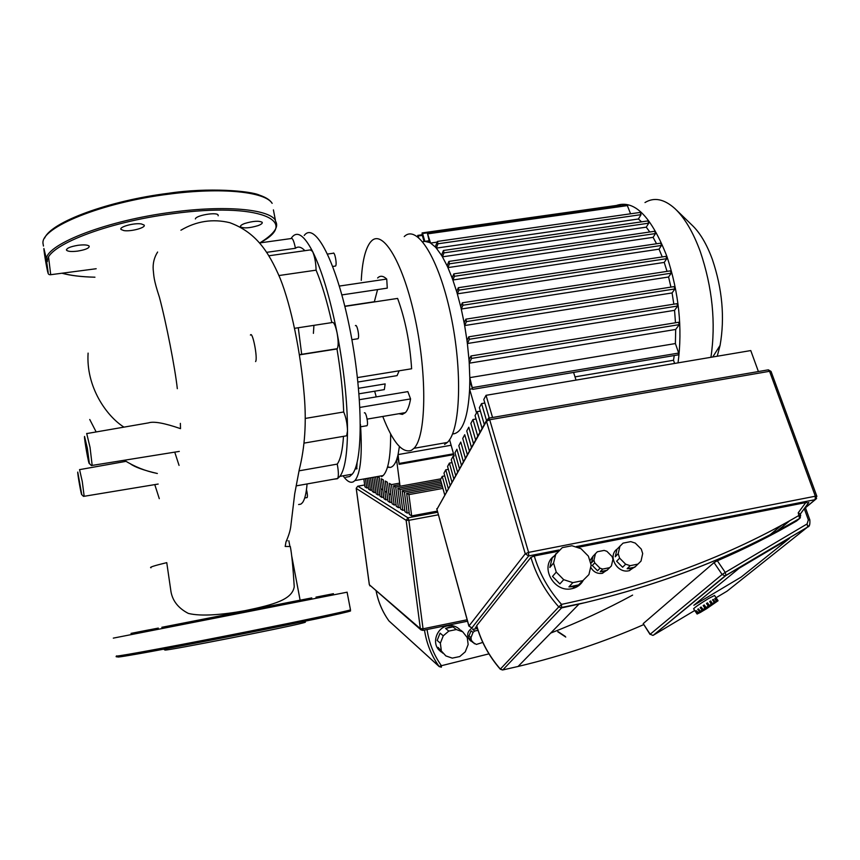 <?xml version="1.0" encoding="UTF-8"?>
<svg xmlns="http://www.w3.org/2000/svg" width="860" height="860" viewBox="0 0 860 860"><rect width="100%" height="100%" fill="white"/><g stroke="black" fill="none" stroke-linecap="round" stroke-linejoin="round"><path stroke-width="1.29" d="M387.484 467.173L390.225 467.442C392.762 466.958 394.88 464.421 396.589 459.82L397.728 456.047L399.169 464.325L398.072 454.596L397.728 456.047M451.124 445.254L398.072 454.596L399.395 446.512M400.05 486.244L396.589 459.82L398.191 459.541M380.808 488.749L382.797 489.942M384.796 491.146L386.817 492.361M388.86 493.597L390.924 494.833M400.405 447.479L399.341 446.974M616.351 205.475C634.433 199.402 651.321 216.462 666.984 256.635C678.938 292.991 682.625 328.402 678.035 362.856M644.989 202.541C654.18 196.962 664.157 198.982 674.928 208.604C684.689 217.806 693.138 232.135 700.298 251.604C712.456 287.713 716.004 322.952 710.93 357.298M717.229 356.233L720.078 345.408C724.926 317.716 722.346 289.014 712.327 259.301C706.662 243.96 699.9 232.576 692.042 225.148L676.433 210.044M665.962 256.463L666.736 258.677L458.928 290.132L458.326 287.702L456.638 291.551L457.316 293.851L664.232 262.418L667.048 271.384M456.638 291.551L452.865 280.005L659.061 249.163L662.243 256.925M452.113 277.93L452.865 280.005L454.424 276.296L453.833 273.888L452.113 277.93L447.92 267.6L653.095 237.349L656.524 243.756M447.082 265.772L447.92 267.6L449.457 263.816L448.877 261.418L447.082 265.772L442.427 256.839L646.268 227.158L649.773 231.996M441.502 255.291L442.427 256.839L443.996 252.872L443.427 250.486L441.502 255.291L436.31 248.11L638.399 218.999L641.549 221.837M435.257 246.96L436.31 248.11L437.976 243.778L437.407 241.423L435.257 246.96L430.57 243.057L437.106 242.122M429.57 242.509L430.57 243.057L427.409 233.243L429.57 242.509L424.862 241.38L429.065 240.778M422.712 241.767L424.862 241.38L422.572 233.501L422.12 232.909L422.12 234.758L417.874 235.371M452.553 433.924L453.983 433.795C462.873 431.623 468.087 416.767 469.625 389.225L469.796 380.668L472.677 389.354L469.786 377.637L469.796 380.668M469.786 377.637L469.237 363.189L675.691 329.455L675.39 343.559L469.786 377.637M469.012 359.921L469.237 363.189L471.592 358.405L470.968 355.965L469.012 359.921L467.378 343.516L674.552 310.331L675.487 322.779M466.991 340.549L467.378 343.516L469.409 339.248L468.786 336.808L466.991 340.549L464.647 325.553L672.079 292.948L673.832 304.182M464.153 322.822L464.647 325.553L466.486 321.586L465.862 319.146L464.153 322.822L461.261 309.03L668.586 277.006L670.94 287.111M460.67 306.525L461.261 309.03L462.959 305.236L462.358 302.795L460.67 306.525L457.316 293.851L458.928 290.132M476.515 412.94L469.625 389.225L472.172 388.806M674.24 355.546L673.509 360.265L574.996 376.873M573.588 372.423L576.028 380.109M449.565 439.707L454.166 456.058M417.67 236.801L417.756 235.382L418.68 237.607M424.066 241.456L422.12 234.758M422.249 232.899L619.77 204.992L620.501 205.938M427.549 233.232L627.112 204.992L630.573 213.796M640.291 212.527L641.033 214.656L638.399 218.999M647.988 221.031L648.741 223.181L646.268 227.158M654.761 231.372L655.513 233.554L653.095 237.349M660.727 243.24L661.501 245.444L659.061 249.163M666.736 258.677L664.232 262.418M670.445 270.954L671.23 273.179L668.586 277.006M674.122 286.702L674.907 288.938L672.079 292.948M676.895 303.773L677.68 306.02L674.552 310.331M678.518 322.36L679.303 324.618L675.691 329.455M675.39 343.559L678.68 353.062L678.346 354.858M673.509 360.265L674.605 363.436M360.48 424.56C362.469 455.015 360.598 473.688 354.89 480.589L353.406 481.761C350.375 483.277 346.935 481.299 343.086 475.816M390.633 433.956C390.762 456.327 388.29 470.183 383.194 475.526L381.582 476.719M306.966 497.628L307.171 497.542C307.644 496.123 307.418 493.5 306.472 489.673M298.624 504.53L300.871 504.132L302.408 502.745C304.719 499.789 306.278 493.511 307.084 483.943M313.406 333.368L313.921 325.445M361.264 280.392C362.221 261.805 365.21 249.131 370.241 242.38L371.23 241.273C382.764 228.556 403.619 263.171 415.444 320.103C427.409 376.906 426.033 436.654 413.993 448.307L411.478 450.296C402.394 453.618 392.827 442.341 382.764 416.466M404.243 236.597C416.853 223.793 438.804 258.043 450.715 314.631C462.787 371.079 460.455 430.656 447.329 442.448L444.588 444.469M356.717 468.872L357.094 462.497M335.002 266.127L335.594 266.009C337.217 264.289 334.669 251.055 333.142 253.259L327.574 254.055M357.481 338.851L358.039 338.722C359.76 337.045 357.05 323.564 355.416 325.66M366.586 425.861L367.016 425.7C368.628 424.13 365.962 411.273 364.361 412.854M399.147 370.8L397.083 375.627L394.202 376.099M304.902 250.679C301.29 246.927 298.14 246.132 295.442 248.282C293.948 240.94 292.497 237.693 291.078 238.553L292.056 237.156C297.366 230.684 304.193 235.425 312.556 251.389C321.737 269.975 329.917 297.162 337.088 332.927C343.968 369.101 347.44 401.76 347.504 430.903C347.279 454.628 344.752 469.786 339.915 476.375L337.41 478.73L333.261 479.267M298.291 327.843L301.709 354.513M345.817 477.225L349.622 476.548L352.235 474.183C363.468 461.336 362.952 392.805 349.472 327.015C336.12 261.075 314.857 221.235 304.225 235.457M331.831 322.597C327.047 301.279 321.801 283.8 316.093 270.158C315.889 262.687 314.706 256.43 312.556 251.389L310.31 249.916L269.094 255.753M345.548 435.988L346.655 435.794L347.504 430.903C347.268 423.625 346 417.315 343.699 411.983C342.989 392.536 340.754 371.531 336.98 348.956L337.227 348.708C338.517 346.139 338.464 340.882 337.088 332.927C335.325 324.919 333.605 321.468 331.938 322.586L294.711 328.294M336.712 478.654L337.658 478.493C338.733 476.225 338.593 471.43 337.238 464.11C340.495 459.53 342.581 450.274 343.495 436.342M299.043 470.829L337.238 464.11M305.257 418.433L343.699 411.983M336.98 348.956L299.538 354.858M250.41 335.088C252.507 330.466 257.968 358.319 255.592 361.587M316.093 270.158L278.973 275.533M295.442 248.282L266.933 252.302M359.91 407.414L410.564 398.922L407.855 391.623L359.448 399.685M410.564 398.922C409.414 405.63 407.694 410.198 405.425 412.617L402.362 414.391L398.943 413.714M377.626 277.984C380.217 275.383 383.248 275.748 386.731 279.059L387.279 288.132L341.871 294.915M377.562 289.583L374.358 301.731L344.806 306.203M386.731 279.059L339.345 286.068M359.007 393.805L384.334 389.612L385.162 383.904L358.534 388.29M357.438 377.594L411.628 368.768C409.908 342.613 405.232 319.167 397.61 298.42L344.849 306.396M376.25 396.89L374.659 391.214M456.305 629.541L448.802 631.089L445.555 628.445L449.221 627.155L453.016 626.908L456.305 629.541L462.712 631.799L460.594 630.111M462.712 631.799L467.27 637.582L468.152 644.527L465.249 651.837L459.745 656.556L452.263 658.126L445.856 655.911L438.062 647.365L445.856 655.911M440.148 651.031L439.675 650.622C431.354 643.678 436.482 627.639 447.608 625.854C451.844 625.08 455.563 626.005 458.745 628.638L459.584 629.294M478.02 630.316L474.688 631.004L472.645 629.423L477.375 628.251M482.793 642.42L476.365 644.43L472.441 642.14L469.216 638.055L474.473 643.764M475.333 627.176L477.128 627.434M472.645 629.423L477.429 628.434M468.958 636.002L471.022 630.821L473.054 632.401L470.99 637.604L468.958 636.002L471.022 630.821M472.441 642.14L469.216 638.055M470.323 640.571L469.915 640.259C466.292 635.486 467.13 631.326 472.43 627.779M471.248 639.668L470.99 637.604M473.054 632.401L474.688 631.004M437.16 640.442L440.062 633.132L443.265 635.82L440.352 643.172L437.16 640.442L440.062 633.132M442.631 653.095L438.062 647.365M445.555 628.445L453.016 626.908M441.255 650.138L440.352 643.172M443.265 635.82L448.802 631.089M363.973 479.869L364.919 486.857L366.736 487.986L365.489 478.697M368.392 487.695L366.736 487.986M367.252 479.289L368.585 489.136L370.445 490.286L368.918 478.988M372.122 489.985L370.445 490.286M388.107 467.367L389.171 467.173M370.596 478.687L372.315 491.447L374.207 492.629L372.294 478.375M375.917 492.318L374.207 492.629M374.014 478.074L376.121 493.812L378.056 495.016L375.745 477.762M379.798 494.693L378.056 495.016M377.497 477.45L380.002 496.22L381.969 497.445L379.325 477.59L378.701 477.236M383.754 497.123L381.969 497.445M381.302 478.73L383.958 498.682L385.968 499.929L383.302 479.88L381.302 478.73M387.785 499.596L385.968 499.929M385.312 481.041L387.989 501.187L390.042 502.455L387.355 482.213L385.312 481.041M391.891 502.111L390.042 502.455M391.493 484.599L389.408 483.395L392.106 503.734L394.192 505.035L391.493 484.599L399.642 483.127M396.084 504.691L394.192 505.035M399.846 484.674L393.59 485.803L396.299 506.346L398.427 507.669L395.707 487.029L440.89 478.837M400.362 507.314L398.427 507.669M440.718 480.482L397.858 488.265L400.577 509.002L402.76 510.356L400.018 489.512L441.148 482.03M404.727 509.991L402.76 510.356M402.2 490.77L404.952 511.711L407.167 513.087L404.415 492.038L402.2 490.77L441.578 483.599M404.415 492.038L442.019 485.18M400.018 489.512L397.858 488.265M395.707 487.029L393.59 485.803M409.177 512.721L407.167 513.087M406.64 493.328L409.414 514.484L411.671 515.892L408.898 494.618L406.64 493.328L442.47 486.781M442.911 488.405L408.898 494.618M437.331 511.109L411.671 515.892M555.893 553.636L553.561 563.063L549.83 567.46L552.152 558.097L562.279 547.637L571.943 545.745L580.995 548.691L588.39 556.151L591.153 565.128L588.917 574.587L578.587 584.918L573.964 586.574L568.933 586.875L572.835 582.639L582.564 580.672M583.306 580.253C581.038 584.467 577.533 587.208 572.782 588.487L572.018 588.659C554.334 593.174 539.586 567.245 553.507 556.484M595.496 553.528L593.927 560.193L591.497 562.827L593.067 556.194L597.356 551.755L604.171 550.411L606.848 551.282L612.116 556.571L612.943 559.226L611.417 565.901L607.042 570.288L603.849 571.631L600.248 571.653L602.72 569.062L609.557 567.686M607.558 569.761L602.204 573.351C597.098 573.942 593.26 571.879 590.669 567.149M619.942 546.111L618.211 553.668L615.244 556.764L616.975 549.25L623.048 543.133L630.745 541.617L635.26 543.09L641.259 549.078L642.689 553.55L641.012 561.107L634.83 567.159L631.197 568.6L627.144 568.707L630.187 565.676L637.916 564.117M635.787 566.224L629.025 570.739C617.093 573.781 607.267 555.711 617.147 549.067M634.83 567.159L627.144 568.707M622.629 567.245L616.641 561.225L619.63 558.151L625.65 564.203L622.629 567.245L616.641 561.225M615.244 556.764L616.975 549.25M619.63 558.151L618.211 553.668M630.187 565.676L625.65 564.203M607.042 570.288L600.248 571.653M591.497 562.827L593.067 556.194M597.56 570.782L592.314 565.482L594.744 562.859L600.022 568.191L597.56 570.782L592.314 565.482M590.239 560.236L592.798 556.571M602.72 569.062L600.022 568.191M594.744 562.859L593.927 560.193M578.587 584.918L568.933 586.875M549.83 567.46L552.152 558.097M559.871 583.929L552.496 576.426L556.259 572.104L563.698 579.672L559.871 583.929L552.496 576.426M572.835 582.639L563.698 579.672M556.259 572.104L553.561 563.063M741.159 577.082L693.837 605.289L739.149 568.256L789.512 538.36L741.159 577.082L693.837 605.289L739.149 568.256L789.512 538.36L741.159 577.082M446.49 491.737L442.223 476.375L440.481 479.6L444.717 494.887M442.223 476.375L444.77 475.913M450.092 485.319L445.77 469.807L443.986 473.108L448.286 488.544M445.77 469.807L448.372 469.345M453.779 478.751L449.393 463.11L447.576 466.475L451.93 482.051M449.393 463.11L452.059 462.626M457.552 472.043L453.102 456.252L451.242 459.691L455.66 475.419M461.411 465.185L456.896 449.232L454.983 452.758L459.466 468.635M465.357 458.165L460.767 442.062L458.821 445.673L463.368 461.702M469.388 450.984L464.733 434.719L462.744 438.417L467.356 454.596M473.516 443.642L468.797 427.216L466.754 430.989L471.441 447.34M477.752 436.117L472.957 419.519L470.861 423.389L475.623 439.901M472.957 419.519L476.053 418.992M482.084 428.409L477.214 411.65L475.064 415.606L479.901 432.279M477.214 411.65L480.385 411.101M486.427 420.196L481.568 403.587L479.375 407.64L484.287 424.485M481.568 403.587L484.825 403.028M492.554 417.498L486.04 395.32L483.793 399.481L489.243 418.067M758.402 371.552L750.769 350.568L486.04 395.32M502.552 669.994L500.273 669.198C488.996 656.212 481.116 641.711 476.644 625.704L530.899 557.366L534.254 555.968L557.516 551.389M578.286 547.304L805.777 502.573L808.518 502.842M781.632 525.17L770.087 534.748M805.777 502.573L798.23 512.796L800.208 514.119L808.819 502.444M797.059 520.601L796.564 521.01C771.624 535.522 745.212 548.766 717.337 560.763L714.037 562.601L722.12 574.512L725.13 575.845L725.98 575.415L725.259 572.416L722.12 574.512L650.182 634.239L652.869 635.4L650.182 634.239L643.205 623.618L714.037 562.601M650.031 634.4L643.205 623.618M702.749 594.582L701.738 595.152M712.435 603.57L711.252 604.322L709.704 601.516L710.661 600.946L712.435 603.57L714.305 602.473L712.542 599.85L713.316 599.42L715.079 602.043L716.477 601.291L714.703 598.667L715.219 598.42L716.982 601.033L717.756 600.71L716.197 598.044L718.036 600.774L706.866 608.525M706.888 608.547L700.868 612.126M697.073 613.986L693.601 608.805C694.676 607.418 699.61 604.01 708.425 598.603L714.542 595.486M697.084 613.933L695.45 611.17L697.202 613.782L697.707 613.47L697.095 614.029L700.9 612.169M697.783 613.255L696.03 610.632L698.255 612.976L697.202 613.782M696.03 610.632L698.686 612.632L698.255 612.976M697.696 609.364L698.395 608.858L700.534 611.266L699.825 611.772L697.696 609.364L698.428 608.891M699.825 611.772L698.073 609.149M700.158 607.633L701.072 607.009L703.093 609.514L702.168 610.138L700.158 607.633L701.093 607.042M702.168 610.138L700.405 607.504M704.953 608.246L703.179 605.612L704.243 604.967L706.092 607.547L702.835 609.643M705.049 608.213L703.287 605.591M703.179 605.612L704.222 604.946M708.242 606.139L706.479 603.505L707.522 602.849L709.296 605.483L705.985 607.568M706.49 603.537L707.522 602.849M709.231 605.558L707.468 602.924M709.726 601.548L710.661 600.946M712.22 603.741L710.446 601.118M715.079 602.043L714.305 602.473M712.564 599.893L713.316 599.42M714.735 602.29L712.962 599.667M716.541 601.344L715.219 598.42M698.212 612.911L699.449 611.987M700.158 611.481L701.921 610.267M709.296 605.483L711.467 604.15M130.537 463.938C134.891 467.109 143.695 470.269 156.961 473.409L157.358 473.484M86.978 433.537L148.425 422.894C153.639 421.12 164.335 423.045 180.514 428.645L180.363 423.356M177.321 388.688C175.075 368.069 166.324 323.252 159.412 297.216C153.263 278.618 153.972 275.845 153.22 269.868C152.725 263.364 154.187 257.419 157.617 252.034M174.741 452.145L179.052 465.389M151.016 567.772C148.866 567.407 154.112 565.697 166.754 562.644L171.022 591.97C172.785 601.204 178.557 608.353 188.351 613.416C201.53 616.717 223.6 614.588 245.218 610.632C274.308 604.569 292.185 599.571 294.238 586.713C293.034 567.105 291.723 553.711 290.304 546.519L285.187 546.455L286.004 541.811C288.756 535.63 290.368 530.319 290.841 525.912L294.711 493.812L299.269 469.646C304.87 447.34 306.525 422.647 304.257 395.568C300.667 351.751 291.164 305.988 280.22 278.575C268.212 250.4 255.194 232.06 229.749 222.675C212.689 218.59 196.413 221.106 180.923 230.211M287.272 540.693L286.488 540.929M154.778 484.61L159.283 498.66M78.142 245.272C70.165 246.626 66.306 248.293 66.575 250.26C67.983 251.539 71.681 251.819 77.647 251.109C85.581 249.776 89.419 248.11 89.182 246.132C87.795 244.863 84.119 244.573 78.142 245.272M141.32 223.933C134.268 222.665 118.605 226.965 121.056 229.48L123.915 230.598C131.032 231.802 146.447 227.556 144.072 225.03L141.32 223.933M218.171 215.796L218.085 214.968C216.58 211.85 196.037 215.365 195.403 218.849L195.37 218.934M257.957 225.653C261.289 224.406 262.687 223.277 262.171 222.278C258.935 220.59 253.109 220.999 244.681 223.493C241.391 224.75 240.015 225.868 240.542 226.857C243.778 228.534 249.583 228.136 257.957 225.653M164.808 649.956L164.948 650.053C166.13 651.009 285.337 627.617 302.397 623.091C305.558 622.296 306.224 621.984 304.408 622.178L302.849 622.371M164.948 650.053L163.636 649.16M146.006 630.487L158.294 628.09L146.006 630.487M195.424 620.823L216.365 616.717L195.424 620.823M268.212 606.537L291.325 602L268.212 606.537M315.975 597.13L333.443 593.701L315.975 597.13M311.782 597.904L300.118 600.194L311.782 597.904M149.35 629.789L131.021 633.39L149.35 629.789M453.532 453.8L399.233 463.443M422.303 235.382L418.196 235.962M620.361 205.529L422.572 233.501M627.725 205.551L427.882 233.834M641.033 214.656L437.976 243.778M678.68 353.062L472.677 387.559M671.23 273.179L462.959 305.236M674.907 288.938L466.486 321.586M677.68 306.02L469.409 339.248M679.303 324.618L471.592 358.405M648.741 223.181L443.996 252.872M655.513 233.554L449.457 263.816M661.501 245.444L454.424 276.296M488.942 653.858L441.427 665.704L439.105 666.457L441.331 667.209L441.427 665.704C433.838 655.051 429.043 643 427.054 629.52M370.004 585.918L369.348 584.574M356.233 488.276L357.695 486.255M422.787 630.401L423.045 628.8L420.357 628.692L420.981 629.896L422.701 630.348M406.146 520.332L408.844 520.322L407.962 517.806L406.146 520.332L420.357 628.692L369.381 584.779L356.255 488.437L406.146 520.332M437.654 512.27L407.962 517.806L357.857 486.212L364.661 484.986L357.835 486.201M467.13 619.77L423.045 628.8L408.844 520.322L438.353 514.807M424.474 630.058C426.581 643.603 431.451 655.728 439.105 666.457L388.978 620.952C382.635 612.137 378.379 602.236 376.196 591.261M632.605 595.12C606.257 609.439 578.952 622.092 550.69 633.089M565.203 636.368L558.054 631.627M643.624 624.65C604.322 641.925 562.472 655.868 518.075 666.468L502.799 669.94L500.402 669.123M800.703 515.441L799.144 515.333C729.936 555.711 650.73 585.391 561.537 604.386L558.774 606.923L561.58 607.902L561.537 604.386C548.637 589.863 539.553 573.728 534.254 555.968M471.645 627.94L468.937 626.015L471.861 627.886M468.883 626.123L436.934 509.346L486.394 420.733M525.245 553.797L528.674 555.936L528.599 552.389L525.245 553.797L468.937 626.015L436.934 509.346L486.491 421.282L489.695 419.744L488.458 418.207L486.491 421.282L525.245 553.797M816.871 496.338L815.345 496.22L815.119 499.671L816.591 498.542M488.802 418.143L767.829 369.918L771.108 371.563M769.56 371.294L815.345 496.22L528.599 552.389L489.695 419.744L769.56 371.294M576.308 546.584L815.119 499.671L805.422 507.69M789.566 520.794L777.246 530.975M471.882 627.864L528.674 555.936L558.871 550.002M561.795 607.439L586.111 602.43M800.241 514.162L808.679 502.713M798.23 512.796L799.606 518.515L800.423 517.623M700.448 596.475L699.438 597.034M530.899 557.366C536.307 575.544 545.595 592.056 558.774 606.923L500.359 669.091C489.06 656.062 481.159 641.528 476.676 625.5M800.133 513.85L800.671 515.344L799.768 518.354C735.02 556.194 661.437 584.768 579.016 604.086L518.075 666.468L502.799 669.94L561.58 607.902L579.016 604.086C661.404 584.811 734.934 556.28 799.606 518.515L796.564 521.01M653.321 635.239L725.173 575.834L807.551 527.094L809.464 525.03M809.862 519.934L808.336 519.848L807.088 523.944L807.712 526.911C809.443 526.89 810.152 524.535 809.83 519.848L805.261 507.26M804.261 508.625L808.336 519.848M694.729 610.492L653.449 635.164L725.829 575.576L807.551 527.094L727.076 591.153L716.068 597.732M807.088 523.944L725.259 572.416L717.337 560.763M79.55 469.56L82.27 481.492L84.172 496.306M77.755 472.065C77.346 473.204 81.506 496.564 81.764 494.608L77.755 472.065M79.582 484.137L78.432 475.827L81.098 490.834L79.582 484.137M48.59 257.344L50.718 274.716M43.903 248.54C43.806 252.034 48.224 276.845 48.171 272.502L46.053 257.419L43.903 248.54M46.032 262.547L44.623 252.55L47.461 268.492L46.032 262.547M86.688 433.44L90.042 447.372L92.181 465.475M84.538 436.428C83.979 438.202 88.956 466.131 89.365 463.443L87.333 448.157L84.538 436.428M86.699 451.091L85.344 440.943C85.581 438.901 88.978 457.928 88.558 458.928L86.699 451.091M61.931 273.222C70.466 275.576 81.474 276.898 94.944 277.2C81.528 276.866 70.595 275.544 62.157 273.2M47.429 261.494C45.215 246.411 106.124 222.127 172.419 213.731C258.796 201.831 301.623 221.063 259.903 242.832M46.042 260.515L46.171 259.15M46.279 258.666C48.074 243.348 108.188 220.3 172.301 212.173C225.266 204.992 268.632 209.152 275.394 220.181L273.405 209.872M43.462 246.046L43 243.445C40.571 227.502 101.942 202.379 168.936 194.134C221.869 187.093 265.288 191.801 272.147 203.358C270.223 200.079 265.998 197.349 259.462 195.134C250.443 190.877 208.475 187.244 168.678 193.253M161.809 627.305L300.118 600.162M113.305 638.131L347.15 592.185M116.466 655.9L116.498 656.029C117.014 656.793 182.513 644.634 250.4 631.057C304.128 620.339 346.053 611.417 350.493 609.869L350.428 609.525M117.863 656.857L117.917 656.986C118.497 657.782 183.33 645.785 250.464 632.337C316.652 619.125 360.695 609.439 348.579 610.998M387.602 466.786L390.225 467.442M399.169 464.325L453.768 454.617M720.078 345.408L712.736 356.997M452.736 433.472L453.983 433.795M472.677 389.354L678.551 354.815M453.983 273.856L660.846 243.122M443.566 250.475L648.117 220.891M449.027 261.397L654.879 231.243M437.546 241.402L640.42 212.388M670.553 270.835L462.508 302.774M676.992 303.677L468.947 336.787M674.229 286.595L466.023 319.125M678.615 322.263L471.119 355.943M666.081 256.344L458.487 287.681M383.194 475.526L354.89 480.589M304.709 497.983L307.171 497.542M447.329 442.448L413.993 448.307M355.04 469.087L357.061 468.721M351.901 339.678L358.039 338.722M360.394 426.829L367.016 425.7M397.083 375.627L357.921 382.034M352.235 474.183L339.915 476.375M304.386 443.061L346.655 435.794M299.506 354.653L337.227 348.708M259.946 242.896L291.078 238.553M332.755 266.45L335.572 266.041M296.141 485.889L337.658 478.493M405.425 412.617L367.134 419.11M376.153 591.218C378.335 602.183 382.592 612.073 388.935 620.899L439.342 666.715M469.915 640.259L471.269 641.334M439.675 650.622L441.266 652.009M369.327 584.725L420.981 629.896L422.937 630.369L467.539 621.221M357.717 486.222L356.201 488.329M356.212 488.405L369.316 584.628M557.742 631.756L565.751 637.067M572.782 588.487L574.738 586.402M602.688 573.233L604.333 571.524M629.584 570.621L631.756 568.471M436.858 508.625L436.891 509.475M805.444 507.765L815.291 499.628L816.839 496.241L771.054 371.445L768.324 369.821M789.921 520.59L777.569 530.803M714.52 595.442L718.036 600.656M81.603 494.468L83.442 496.349L84.344 496.263L158.175 484.051M47.966 272.652C48.16 274.265 49.138 274.942 50.934 274.673L96.169 268.739M89.096 463.228L91.375 465.539L179.31 451.403M156.961 473.409C145.437 471.076 134.536 466.69 124.259 460.272M96.159 431.946L89.752 419.487M123.958 427.13C106.403 416.046 85.903 386.742 88.096 353.105M125.99 461.347L79.722 469.614M300.14 600.28L291.819 556.495M289.874 546.207L288.831 540.736M44.677 238.059C50.977 222.202 108.381 200.745 168.625 193.263M66.575 250.26L66.456 249.594M240.424 226.244L240.542 226.857M259.924 242.864C285.047 227.287 274.028 221.095 275.394 220.181M347.096 592.228L350.493 609.869C341.302 614.76 301.742 621.576 250.496 632.315C175.429 647 108.575 660.319 116.777 656.04M302.397 623.091L303.408 621.522"/></g></svg>
